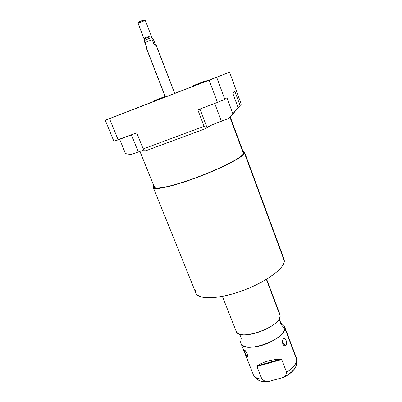 <?xml version="1.0" encoding="UTF-8"?>
<svg xmlns="http://www.w3.org/2000/svg" width="402" height="402" viewBox="0 0 402 402"><rect width="100%" height="100%" fill="white"/><g stroke="black" fill="none" stroke-linecap="round" stroke-linejoin="round"><path stroke-width="0.6" d="M130.997 154.604L144.263 149.845L130.997 154.604L125.504 153.604L119.665 139.303L125.504 153.604L130.997 154.604M145.469 150.881L205.859 128.555L206.98 127.494L211.934 124.932L229.115 118.278L234.728 111.856L229.115 118.278L221.341 121.158L214.733 103.46L221.341 121.158L211.934 124.932L206.98 127.494L205.859 128.555L145.469 150.881L143.192 148.931L204.085 126.359L197.814 109.836L217.437 102.44L197.814 109.836L204.085 126.359L205.859 128.555L204.085 126.359L143.192 148.931L145.469 150.881M236.617 109.56L241.24 104.183L238.396 107.666L241.24 104.183L229.567 72.214L206.909 80.953L229.567 72.214L216.678 77.284L229.567 72.214L241.24 104.183L236.617 109.56M131.424 134.871L138.303 151.901L131.424 134.871M143.132 105.55L216.678 77.284L224.839 99.354L217.437 102.44L209.151 80.194L109.485 118.635L118.168 139.871L113.866 141.208L105.269 120.253L143.132 105.55M174.744 93.354L191.719 86.812L174.744 93.354M152.81 101.832L165.322 97.008L152.81 101.832C152.735 101.404 153.634 100.852 155.504 100.168M159.117 99.41L158.7 98.927L158.649 99.585L158.7 98.927L165.111 96.47M116.766 115.821L127.645 111.615L116.766 115.821M203.327 82.435L213.271 78.591L203.327 82.435M138.876 107.223L148.102 103.656L138.876 107.223M214.698 77.978L223.226 74.682L214.698 77.978M198.101 84.37L207.166 80.867L198.101 84.37M156.489 100.455L191.367 86.998L156.494 100.47M162.026 98.344L165.941 96.837L162.026 98.344M169.91 95.304L173.835 93.787L169.91 95.304M195.166 85.525L198.859 84.098L195.166 85.525M191.684 86.862L195.332 85.455L191.684 86.862M147.383 103.957L150.981 102.565L147.383 103.957M153.031 101.771L156.604 100.394L153.031 101.771M174.674 93.44L165.338 97.043L174.674 93.44L156.137 45.285L174.764 93.405L156.222 45.235M234.929 91.485L232.778 93.163L234.929 91.485L240.064 105.52L234.929 91.485M136.735 132.866L113.866 141.208L105.269 120.253L109.485 118.635L118.168 139.871L136.735 132.866L143.192 148.931L136.735 132.866M226.919 97.726L224.839 99.354L226.919 97.726L232.833 113.756L229.115 118.278L238.12 107.736L234.728 111.856L238.12 107.736L232.778 93.163L238.12 107.736L232.833 113.756L226.919 97.726M199.98 109.022L206.98 127.494L199.98 109.022M209.151 80.194L216.678 77.284L224.839 99.354L217.437 102.44L209.151 80.194M198.467 84.229L198.111 83.716L198.136 84.355L198.111 83.716L204.98 81.189M165.338 97.043L146.645 48.913L146.695 47.607L144.77 42.647L152.152 39.642L154.072 44.617L156.222 45.24L155.408 44.657L153.509 39.728L155.408 44.657L156.137 45.285L154.072 44.617L155.408 44.657L154.072 44.617L152.152 39.642L152.132 37.858L153.509 39.728L152.132 37.858L152.152 39.642L144.77 42.647L144.67 40.934M144.619 41.481L146.695 47.607L146.82 49.059L165.438 97.003M138.63 22.411L138.69 22.266C138.353 21.934 143.454 19.894 144.092 20.105L145.418 20.718C144.559 20.437 137.65 23.205 138.117 23.643C137.685 23.19 144.564 20.437 145.418 20.718L151.971 37.723C151.172 37.567 144.323 40.285 144.7 40.607C144.233 40.326 151.162 37.567 151.971 37.723L152.202 37.883M144.7 40.607L138.233 23.698M145.524 20.783L144.162 20.135M144.092 20.105C143.378 19.884 137.866 22.155 138.75 22.306M230.256 116.972L243.527 152.815L243.431 153.659L229.969 117.299L243.431 153.659C242.084 157.383 221.673 168.031 198.04 176.9C174.408 185.804 155.026 190.151 154.383 187.211L139.906 151.318M244.522 153.273C244.908 152.348 244.421 151.775 243.059 151.559L244.607 152.423L244.522 153.273L284.33 260.893L244.522 153.273C243.2 157.328 218.753 169.719 192.809 179.011C166.84 188.347 149.509 191.061 153.896 186.01L153.313 187.649C153.966 190.659 173.825 186.211 198.07 177.076C222.306 167.971 243.19 157.066 244.522 153.273M243.431 153.659C242.094 157.715 217.155 170.242 191.458 179.307C165.735 188.427 149.725 190.523 155.479 185.02M244.607 152.423L284.053 259.104L284.33 260.893L284.028 259.044M196.136 288.787C192.005 298.204 209.769 301.068 235.557 293.028C261.345 285.098 284.641 269.204 284.33 260.893C284.47 268.461 265.621 282.335 242.175 290.797C218.738 299.334 198.091 299.862 195.9 293.123L153.338 187.709M266.652 279.239L279.928 314.354L280.149 315.826L266.375 279.405L280.149 315.826C281.129 326.952 238.456 341.821 236.155 331.248L222.376 296.385M296.731 359.674C296.611 363.77 293.239 367.981 286.616 372.302C292.762 368.317 296.123 364.368 296.696 360.448L296.415 357.966L284.556 326.6L284.807 328.138L296.731 359.674L284.807 328.138C281.646 325.977 279.923 323.102 279.641 319.515L279.712 317.726L279.641 319.515C279.923 323.102 281.646 325.977 284.807 328.138C285.983 339.75 243.471 354.484 240.964 343.424L240.773 341.082L241.215 338.68L240.773 341.082C239.647 346.78 249.275 349.087 261.581 345.479C273.888 341.951 284.872 333.585 284.807 328.138C284.802 326.128 283.656 324.65 281.37 323.7M280.149 315.826L279.375 318.454C275.496 327.59 248.145 338.142 239.255 333.936C236.677 332.901 235.592 331.258 235.999 329.007M252.994 372.026C252.793 373.85 253.366 375.388 254.717 376.649C256.29 378.061 258.692 378.91 261.928 379.192L265.737 381.714L267.943 381.699L283.475 377.383L285.289 376.277C292.179 372.267 295.962 368.162 296.631 363.956C295.962 368.162 292.179 372.267 285.289 376.277L286.616 372.302L281.707 359.494L280.923 359.092C271.179 359.559 263.255 361.81 257.149 365.845L256.948 366.518L261.928 379.192C257.24 378.739 254.36 377.212 253.29 374.609L240.994 343.499M244.17 350.167C244.386 352.062 245.366 354.152 247.109 356.453C249.18 357.775 246.506 351.016 244.642 350.212L244.547 350.152M283.44 338.941C281.033 341.017 283.656 347.861 285.852 345.288C287.802 343.202 285.224 336.429 283.44 338.941L283.299 339.112C282.299 340.765 282.219 342.554 283.058 344.474C283.933 345.841 284.867 346.112 285.852 345.288L282.521 342.78L285.852 345.288C287.747 342.971 285.335 336.6 283.44 338.941L282.752 340.198L283.44 338.941M247.109 356.453L247.697 354.876L247.109 356.453L247.833 356.061C247.537 353.775 246.476 351.825 244.642 350.212C243.185 348.891 245.235 354.202 246.717 356.087M265.737 381.714C261.808 381.649 258.938 380.81 257.124 379.197C258.938 380.81 261.808 381.649 265.737 381.714L261.928 379.192L256.948 366.518L281.707 359.494L286.616 372.302L285.289 376.277L283.475 377.383L267.943 381.699L265.737 381.714M281.707 359.494L280.923 359.092L257.149 365.845L256.948 366.518L281.707 359.494M257.149 365.845C263.255 361.81 271.179 359.559 280.923 359.092L257.149 365.845M284.556 326.6C283.993 325.158 282.691 324.097 280.636 323.429M149.665 103.073L147.001 104.103L149.665 103.073M155.278 100.902L152.654 101.917L155.278 100.902M193.844 86.028L191.327 87.003L193.844 86.028M197.337 84.686L194.804 85.661L197.337 84.686M172.312 94.375L169.513 95.455L172.312 94.375M164.453 97.41L161.619 98.5L164.453 97.41M148.489 37.27C143.313 39.105 142.725 39.054 146.73 37.13C149.715 35.969 151.222 35.552 151.258 35.873M138.574 22.537L140.775 21.276L144.358 20.226M154.358 100.721L158.629 98.952M165.111 96.465L164.559 96.676M191.714 86.832C191.643 86.39 192.568 85.822 194.488 85.123M193.297 85.696L198.065 83.732M206.924 80.963C206.367 80.812 206.437 80.43 203.633 81.596M138.117 23.643L138.579 22.542M239.255 333.936L239.22 334.072C240.361 335.549 241.024 337.087 241.215 338.68L241.29 339.057M279.375 318.454L279.641 319.515C279.782 320.711 280.375 322.057 281.43 323.57M266.486 381.895C262.3 381.915 259.179 381.016 257.124 379.197L254.717 376.649M296.696 360.448L296.631 363.956C295.862 368.594 291.872 372.91 284.656 376.9M283.299 339.112L282.817 340.022"/></g></svg>

